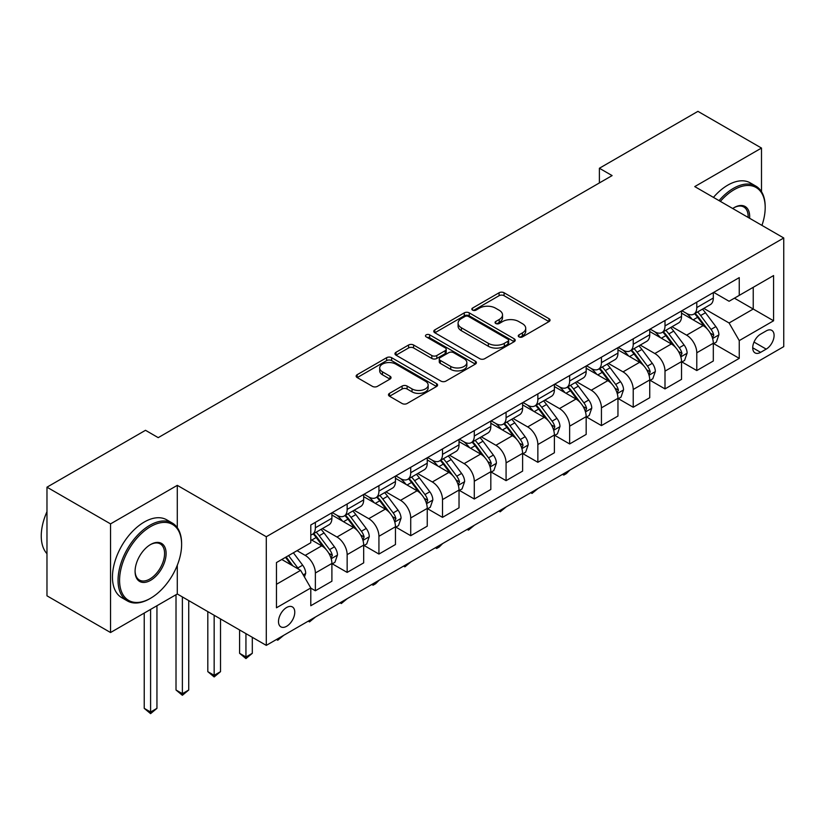 <?xml version="1.0" encoding="UTF-8"?>
<svg xmlns="http://www.w3.org/2000/svg" width="825" height="825" viewBox="0 0 825 825"><rect width="100%" height="100%" fill="white"/><g stroke="black" fill="none" stroke-linecap="round" stroke-linejoin="round"><path stroke-width="1.24" d="M518.987 336.899A2.475 1.423 0 0 0 522.483 336.899L549.007 321.585A3.527 2.042 0 0 0 550.038 320.141A3.527 2.042 0 0 0 549.007 318.708L504.075 292.762A3.527 2.042 0 0 0 499.084 292.762L472.56 308.076A2.475 1.423 0 0 0 471.838 309.086A2.475 1.423 0 0 0 472.56 310.097A2.475 1.423 0 0 0 476.056 310.097L479.49 308.117A11.292 6.518 0 0 1 495.464 308.117L499.207 310.272A11.292 6.518 0 0 1 502.518 314.882A11.292 6.518 0 0 1 499.207 319.502L495.773 321.482A2.475 1.423 0 0 0 495.052 322.493A2.475 1.423 0 0 0 495.773 323.493A2.475 1.423 0 0 0 499.269 323.493L502.703 321.513A11.292 6.518 0 0 1 518.678 321.513L522.421 323.678A11.292 6.518 0 0 1 525.731 328.288A11.292 6.518 0 0 1 522.421 332.898L518.987 334.878A2.475 1.423 0 0 0 518.265 335.888A2.475 1.423 0 0 0 518.987 336.899L518.987 334.878M286.636 626.288A11.509 6.641 120 0 0 294.154 616.151A11.509 6.641 120 0 0 292.38 606.922A11.509 6.641 120 0 0 286.636 607.499A11.509 6.641 120 0 0 279.118 617.636A11.509 6.641 120 0 0 280.882 626.856A11.509 6.641 120 0 0 286.636 626.288M389.513 393.35A3.527 2.042 0 0 0 388.482 394.793A3.527 2.042 0 0 0 389.513 396.227L402.115 403.507A3.527 2.042 0 0 0 407.107 403.507L436.559 386.502A3.527 2.042 0 0 0 437.59 385.069A3.527 2.042 0 0 0 436.559 383.625L391.638 357.689A3.527 2.042 0 0 0 386.636 357.689L357.194 374.684A3.527 2.042 0 0 0 356.153 376.128A3.527 2.042 0 0 0 357.194 377.572L372.415 386.358A3.527 2.042 0 0 0 377.407 386.358L390.008 379.088A3.527 2.042 0 0 0 391.04 377.644A3.527 2.042 0 0 0 390.008 376.2L382.46 371.838A9.446 5.455 0 0 1 379.696 367.991A9.446 5.455 0 0 1 385.522 362.948A9.446 5.455 0 0 1 395.814 364.134L425.391 381.212A9.446 5.455 0 0 1 428.154 385.069A9.446 5.455 0 0 1 422.328 390.101A9.446 5.455 0 0 1 412.036 388.915L407.107 386.069A3.527 2.042 0 0 0 402.115 386.069L389.513 393.35L389.513 396.227M177.292 485.347L110.54 523.885L46.973 487.183L46.973 595.825L110.54 632.528L177.292 593.99L266.289 645.377L266.289 536.735L177.292 485.347L177.292 527.649M761.496 191.678L761.496 148.057L694.753 186.594L783.75 237.982L266.289 536.735M761.496 148.057L697.929 111.354L599.393 168.248L599.393 182.923M46.973 487.183L145.509 430.299L158.214 437.642L612.109 175.591L599.393 168.248M479.738 358.689A3.527 2.042 0 0 0 484.729 358.689L514.181 341.684A3.527 2.042 0 0 0 515.212 340.251A3.527 2.042 0 0 0 514.181 338.807L469.26 312.871A3.527 2.042 0 0 0 464.269 312.871L434.816 329.876A3.527 2.042 0 0 0 433.775 331.31A3.527 2.042 0 0 0 434.816 332.753L479.738 358.689M427.185 337.435A2.475 1.423 0 0 1 429.691 337.776L429.691 334.847L475.375 361.216A3.527 2.042 0 0 1 476.407 362.66A3.527 2.042 0 0 1 475.375 364.093L445.923 381.098A3.527 2.042 0 0 1 440.932 381.098L396 355.162L396 352.285A3.527 2.042 0 0 0 394.969 353.719A3.527 2.042 0 0 0 396 355.162M396 352.285L408.602 345.005A3.527 2.042 0 0 1 413.593 345.005L431.815 355.523A3.527 2.042 0 0 0 436.807 355.523L445.17 350.697A3.527 2.042 0 0 0 446.201 349.253A3.527 2.042 0 0 0 445.17 347.81L426.205 336.858A2.475 1.423 0 0 1 425.473 335.858A2.475 1.423 0 0 1 426.999 334.537A2.475 1.423 0 0 1 429.691 334.847M766.208 330.907L760.609 334.135A11.148 6.435 120 0 0 753.328 343.963A11.148 6.435 120 0 0 755.04 352.894A11.148 6.435 120 0 0 760.609 352.347L766.208 349.119A11.148 6.435 120 0 0 773.489 339.292A11.148 6.435 120 0 0 771.777 330.361A11.148 6.435 120 0 0 766.208 330.907M266.289 645.377L783.75 346.624L783.75 237.982M713.697 292.37L729.083 301.259L739.252 295.381L739.252 277.623L310.788 524.989L310.788 542.757L276.457 562.567L276.457 607.788L310.788 587.967L310.788 605.736L739.252 358.359L739.252 340.601L729.083 322.988L703.797 308.385M739.252 295.381L773.582 275.56L773.582 320.781L739.252 340.601M110.54 523.885L110.54 632.528M734.415 298.176L753.235 309.035L753.235 287.306L773.582 275.56M729.083 322.988L753.235 309.035L773.582 320.781M276.457 584.296L300.62 570.353L281.799 559.494M310.788 588.122L315.367 590.762L315.367 572.993A14.386 8.302 -120 0 0 305.198 555.38L297.052 550.677M315.367 590.762L331.897 581.223L331.897 563.454A14.386 8.302 -120 0 0 321.719 545.841L310.788 539.519M332.279 563.826L347.15 572.406L347.15 554.648A14.386 8.302 -120 0 0 336.982 537.023L322.379 528.598M347.15 572.406L363.681 562.867L363.681 545.098A14.386 8.302 -120 0 0 353.502 527.484L331.897 515.006M364.062 545.469L378.933 554.06L378.933 536.291A14.386 8.302 -120 0 0 368.765 518.678L354.162 510.242M378.933 554.06L395.464 544.521L395.464 526.752A14.386 8.302 -120 0 0 385.296 509.138L363.681 496.66M395.845 527.123L410.716 535.703L410.716 517.945A14.386 8.302 -120 0 0 400.548 500.332L385.945 491.896M410.716 535.703L427.247 526.164L427.247 508.396A14.386 8.302 -120 0 0 417.079 490.782L395.464 478.304M427.628 508.767L442.509 517.357L442.509 499.589A14.386 8.302 -120 0 0 432.331 481.975L417.728 473.54M442.509 517.357L459.03 507.818L459.03 490.05A14.386 8.302 -120 0 0 448.862 472.436L427.247 459.958M459.412 490.421L474.293 499.001L474.293 481.243A14.386 8.302 -120 0 0 464.114 463.629L449.512 455.194M474.293 499.001L490.823 489.462L490.823 471.704A14.386 8.302 -120 0 0 480.645 454.08L459.03 441.602M491.195 472.065L506.076 480.655L506.076 462.887A14.386 8.302 -120 0 0 495.907 445.273L481.305 436.838M506.076 480.655L522.607 471.116L522.607 453.348A14.386 8.302 -120 0 0 512.428 435.734L490.823 423.256M522.988 453.719L537.859 462.299L537.859 444.541A14.386 8.302 -120 0 0 527.691 426.927L513.088 418.492M537.859 462.299L554.39 452.76L554.39 435.002A14.386 8.302 -120 0 0 544.222 417.378L522.607 404.9M554.771 435.363L569.642 443.953L569.642 426.185A14.386 8.302 -120 0 0 559.474 408.571L544.871 400.135M569.642 443.953L586.173 434.414L586.173 416.646A14.386 8.302 -120 0 0 576.005 399.032L554.39 386.554M586.554 417.017L601.435 425.597L601.435 407.839A14.386 8.302 -120 0 0 591.257 390.225L576.654 381.789M601.435 425.597L617.956 416.058L617.956 398.3A14.386 8.302 -120 0 0 607.788 380.676L586.173 368.198M618.337 398.661L633.218 407.251L633.218 389.483A14.386 8.302 -120 0 0 623.04 371.869L608.438 363.433M633.218 407.251L649.739 397.712L649.739 379.943A14.386 8.302 -120 0 0 639.571 362.33L617.956 349.852M650.121 380.315L665.002 388.905L665.002 371.137A14.386 8.302 -120 0 0 654.833 353.523L640.221 345.087M665.002 388.905L681.533 379.356L681.533 361.597A14.386 8.302 -120 0 0 671.354 343.973L649.739 331.495M681.914 361.958L696.785 370.549L696.785 352.78A14.386 8.302 -120 0 0 686.617 335.167L672.014 326.741M696.785 370.549L713.316 361.01L713.316 343.241A14.386 8.302 -120 0 0 703.148 325.627L681.533 313.149M681.914 310.726L686.617 313.438A14.386 8.302 -120 0 0 693.804 314.15A14.386 8.302 -120 0 0 696.785 307.57L696.785 302.136M650.121 329.072L654.833 331.794A14.386 8.302 -120 0 0 662.021 332.506A14.386 8.302 -120 0 0 665.002 325.916L665.002 320.482M618.337 347.428L623.04 350.14A14.386 8.302 -120 0 0 630.238 350.852A14.386 8.302 -120 0 0 633.218 344.272L633.218 338.838M586.554 365.774L591.257 368.497A14.386 8.302 -120 0 0 598.455 369.208A14.386 8.302 -120 0 0 601.435 362.618L601.435 357.184M554.771 384.13L559.474 386.843A14.386 8.302 -120 0 0 566.662 387.554A14.386 8.302 -120 0 0 569.642 380.975L569.642 375.54M522.988 402.476L527.691 405.199A14.386 8.302 -120 0 0 534.878 405.91A14.386 8.302 -120 0 0 537.859 399.321L537.859 393.886M491.195 420.832L495.907 423.545A14.386 8.302 -120 0 0 503.095 424.256A14.386 8.302 -120 0 0 506.076 417.677L506.076 412.242M459.412 439.178L464.114 441.901A14.386 8.302 -120 0 0 471.312 442.613A14.386 8.302 -120 0 0 474.293 436.023L474.293 430.588M427.628 457.535L432.331 460.247A14.386 8.302 -120 0 0 439.529 460.958A14.386 8.302 -120 0 0 442.509 454.379L442.509 448.944M395.845 475.881L400.548 478.603A14.386 8.302 -120 0 0 407.746 479.315A14.386 8.302 -120 0 0 410.716 472.725L410.716 467.29M364.062 494.237L368.765 496.949A14.386 8.302 -120 0 0 375.952 497.661A14.386 8.302 -120 0 0 378.933 491.081L378.933 485.647M332.279 512.583L336.982 515.305A14.386 8.302 -120 0 0 344.169 516.017A14.386 8.302 -120 0 0 347.15 509.427L347.15 503.993M713.697 343.613L739.252 358.359M693.804 314.15L710.335 304.611A14.386 8.302 -120 0 0 713.316 298.021L713.316 292.597M662.021 332.506L678.552 322.957A14.386 8.302 -120 0 0 681.533 316.377L681.533 310.942M630.238 350.852L646.769 341.313A14.386 8.302 -120 0 0 649.739 334.723L649.739 329.299M598.455 369.208L614.976 359.659A14.386 8.302 -120 0 0 617.956 353.079L617.956 347.645M566.662 387.554L583.192 378.015A14.386 8.302 -120 0 0 586.173 371.425L586.173 366.001M534.878 405.91L551.409 396.361A14.386 8.302 -120 0 0 554.39 389.782L554.39 384.347M503.095 424.256L519.626 414.717A14.386 8.302 -120 0 0 522.607 408.127L522.607 402.703M471.312 442.613L487.843 433.063A14.386 8.302 -120 0 0 490.823 426.484L490.823 421.049M439.529 460.958L456.05 451.419A14.386 8.302 -120 0 0 459.03 444.83L459.03 439.405M407.746 479.315L424.267 469.765A14.386 8.302 -120 0 0 427.247 463.186L427.247 457.751M375.952 497.661L392.483 488.122A14.386 8.302 -120 0 0 395.464 481.532L395.464 476.108M344.169 516.017L360.7 506.468A14.386 8.302 -120 0 0 363.681 499.888L363.681 494.453M310.788 534.94A14.386 8.302 -120 0 0 312.386 534.363L328.917 524.824A14.386 8.302 -120 0 0 331.897 518.234L331.897 512.799M312.386 534.363A14.386 8.302 -120 0 0 315.367 527.783L315.367 522.349M300.62 570.353L310.788 587.967M177.292 593.99L177.292 565.249M519.977 337.25L522.421 335.837A11.292 6.518 0 0 0 525.731 331.227L525.731 328.288M502.518 314.882L502.518 317.821A11.292 6.518 0 0 1 499.207 322.431L496.763 323.843M548.955 321.616L504.075 295.701A3.527 2.042 0 0 0 499.084 295.701L473.55 310.448M514.14 341.715L469.26 315.81A3.527 2.042 0 0 0 464.269 315.81L434.858 332.784M507.942 341.261A2.475 1.423 0 0 0 508.664 340.251A2.475 1.423 0 0 0 507.942 339.24L468.507 316.47A2.475 1.423 0 0 0 465.011 316.47L461.392 318.563A11.292 6.518 0 0 0 458.081 323.173A11.292 6.518 0 0 0 461.392 327.783L488.348 343.344A11.292 6.518 0 0 0 504.323 343.344L507.942 341.261L507.942 344.19A2.475 1.423 0 0 0 508.664 343.179L508.664 340.251M458.081 323.173L458.081 326.112A11.292 6.518 0 0 0 461.392 330.722L461.392 327.783M507.942 344.19L504.323 346.283A11.292 6.518 0 0 1 488.348 346.283L461.392 330.722M396.052 355.193L408.602 347.944L408.602 345.005M446.201 349.253L446.201 352.192A3.527 2.042 0 0 1 445.17 353.636L436.807 358.463A3.527 2.042 0 0 1 431.815 358.463L413.593 347.944A3.527 2.042 0 0 0 408.602 347.944M429.691 337.776L475.324 364.124M450.728 366.434A9.446 5.455 0 0 0 461.01 367.62A9.446 5.455 0 0 0 466.847 362.588A9.446 5.455 0 0 0 464.073 358.731L453.657 352.708A3.527 2.042 0 0 0 448.666 352.708L440.302 357.545A3.527 2.042 0 0 0 439.271 358.978A3.527 2.042 0 0 0 440.302 360.422L450.728 366.434L450.728 369.373A9.446 5.455 0 0 0 461.01 370.559A9.446 5.455 0 0 0 466.847 365.516L466.847 362.588M439.271 358.978L439.271 361.917A3.527 2.042 0 0 0 440.302 363.361L440.302 360.422M450.728 369.373L440.302 363.361M428.154 385.069L428.154 387.998A9.446 5.455 0 0 1 422.328 393.04A9.446 5.455 0 0 1 412.036 391.854L407.107 389.008A3.527 2.042 0 0 0 402.115 389.008L389.555 396.258M379.696 367.991L379.696 370.92A9.446 5.455 0 0 0 382.46 374.777L382.46 371.838M389.967 379.108L382.46 374.777M436.518 386.533L391.638 360.618A3.527 2.042 0 0 0 386.636 360.618L357.235 377.603M713.316 343.829L716.368 342.066L718.905 334.723A9.529 5.507 -120 0 0 715.863 326.607L705.478 312.747A27.514 15.881 -120 0 0 702.477 309.148M692.144 319.275A27.514 15.881 -120 0 0 686.513 313.376M712.449 337.992L713.759 335.136A9.529 5.507 -120 0 0 711.037 329.402L700.642 315.532A27.514 15.881 -120 0 0 697.641 311.933M695.083 313.418A22.832 13.179 60 0 1 698.837 317.677L707.623 329.412M694.588 313.696A27.514 15.881 60 0 1 697.589 317.295L704.498 326.514M569.817 470.137L566.342 473.612L563.795 475.076L562.526 474.344M563.795 473.612L563.795 475.076M681.533 362.185L684.585 360.422L687.122 353.079A9.529 5.507 -120 0 0 684.08 344.963L673.695 331.093A27.514 15.881 -120 0 0 670.694 327.494M660.361 337.621A27.514 15.881 -120 0 0 654.72 331.733M680.656 356.348L681.976 353.482A9.529 5.507 -120 0 0 679.253 347.748L668.858 333.888A27.514 15.881 -120 0 0 665.857 330.289M663.3 331.763A22.832 13.179 60 0 1 667.043 336.033L675.84 347.768M662.805 332.052A27.514 15.881 60 0 1 665.806 335.641L672.715 344.871M538.024 488.483L532.012 493.433L530.743 492.69M532.012 491.958L532.012 493.433M649.739 380.531L652.792 378.768L655.339 371.425A9.529 5.507 -120 0 0 652.297 363.309L641.902 349.449A27.514 15.881 -120 0 0 638.901 345.85M628.567 355.977A27.514 15.881 -120 0 0 622.937 350.078M648.873 374.694L650.193 371.838A9.529 5.507 -120 0 0 647.46 366.104L637.075 352.234A27.514 15.881 -120 0 0 634.074 348.635M631.517 350.12A22.832 13.179 60 0 1 635.26 354.379L644.057 366.114M631.022 350.398A27.514 15.881 60 0 1 634.023 353.997L640.932 363.217M506.241 506.839L500.228 511.778L498.95 511.046M500.228 510.314L500.228 511.778M617.956 398.887L621.008 397.124L623.556 389.782A9.529 5.507 -120 0 0 620.513 381.666L610.118 367.795A27.514 15.881 -120 0 0 607.118 364.196M596.784 374.323A27.514 15.881 -120 0 0 591.154 368.435M617.09 393.051L618.41 390.184A9.529 5.507 -120 0 0 615.677 384.45L605.292 370.59A27.514 15.881 -120 0 0 602.291 366.991M599.723 368.466A22.832 13.179 60 0 1 603.477 372.725L612.274 384.471M599.239 368.754A27.514 15.881 60 0 1 602.24 372.343L609.149 381.562M474.457 525.185L468.445 530.135L467.167 529.392M468.445 528.66L468.445 530.135M586.173 417.233L589.225 415.47L591.762 408.127A9.529 5.507 -120 0 0 588.73 400.012L578.335 386.152A27.514 15.881 -120 0 0 575.334 382.552M565.001 392.679A27.514 15.881 -120 0 0 559.371 386.781M585.307 411.397L586.627 408.54A9.529 5.507 -120 0 0 583.894 402.806L573.509 388.936A27.514 15.881 -120 0 0 570.498 385.337M567.94 386.822A22.832 13.179 60 0 1 571.694 391.081L580.48 402.817M567.456 387.1A27.514 15.881 60 0 1 570.457 390.699L577.356 399.919M442.674 543.541L439.199 547.016L436.652 548.481L435.383 547.748M436.652 547.016L436.652 548.481M761.949 225.39A43.869 25.327 120 0 0 765.188 207.591A43.869 25.327 120 0 0 734.167 189.678A43.869 25.327 120 0 0 720.369 201.382M719.039 200.619A44.952 25.957 -60 0 1 733.404 188.358A44.952 25.957 -60 0 1 755.875 186.13A44.952 25.957 -60 0 1 765.188 206.714L765.188 207.591M732.713 208.508A21.935 12.664 -60 0 1 734.167 207.591L734.167 207.591A21.935 12.664 -60 0 1 749.605 218.264M713.439 197.392A44.952 25.957 -60 0 1 727.805 185.13A44.952 25.957 -60 0 1 750.286 182.903L755.875 186.13M748.131 217.418A20.862 12.045 120 0 0 743.83 207.003A20.862 12.045 120 0 0 733.776 207.818M149.83 598.692L150.593 598.249A43.869 25.327 120 0 0 181.613 544.51A43.869 25.327 120 0 0 150.593 526.608A43.869 25.327 120 0 0 119.573 580.336A43.869 25.327 120 0 0 150.593 598.249L149.83 598.692A44.952 25.957 -60 0 1 127.349 600.909A44.952 25.957 -60 0 1 120.46 564.898A44.952 25.957 -60 0 1 149.83 525.288A44.952 25.957 -60 0 1 172.301 523.06A44.952 25.957 -60 0 1 181.613 543.634L181.613 544.51M150.593 580.336A21.935 12.664 -60 0 1 135.083 571.385A21.935 12.664 -60 0 1 150.593 544.51L150.593 544.51A21.935 12.664 -60 0 1 166.103 553.472A21.935 12.664 -60 0 1 150.593 580.336M135.083 570.931A20.862 12.045 120 0 0 139.404 580.047A20.862 12.045 120 0 0 149.83 579.016A20.862 12.045 120 0 0 163.453 560.639A20.862 12.045 120 0 0 160.256 543.923A20.862 12.045 120 0 0 150.202 544.748M127.349 600.909L121.76 597.682A44.952 25.957 -60 0 1 114.871 561.66A44.952 25.957 -60 0 1 144.231 522.05A44.952 25.957 -60 0 1 166.712 519.822L172.301 523.06M46.973 553.709A44.952 25.957 -60 0 1 46.973 511.686M554.39 435.59L557.442 433.826L559.979 426.484A9.529 5.507 -120 0 0 556.937 418.368L546.552 404.498A27.514 15.881 -120 0 0 543.551 400.898M533.218 411.025A27.514 15.881 -120 0 0 527.587 405.137M553.523 429.753L554.833 426.886A9.529 5.507 -120 0 0 552.111 421.152L541.716 407.292A27.514 15.881 -120 0 0 538.715 403.693M536.157 405.168A22.832 13.179 60 0 1 539.911 409.427L548.697 421.173M535.662 405.457A27.514 15.881 60 0 1 538.663 409.045L545.572 418.265M410.891 561.887L404.869 566.837L403.6 566.094M404.869 565.362L404.869 566.837M522.607 453.936L525.659 452.172L528.196 444.83A9.529 5.507 -120 0 0 525.154 436.714L514.769 422.854A27.514 15.881 -120 0 0 511.768 419.255M501.435 429.382A27.514 15.881 -120 0 0 495.794 423.483M521.74 448.099L523.05 445.242A9.529 5.507 -120 0 0 520.327 439.508L509.933 425.638A27.514 15.881 -120 0 0 506.932 422.039M504.374 423.524A22.832 13.179 60 0 1 508.118 427.783L516.914 439.519M503.879 423.802A27.514 15.881 60 0 1 506.88 427.402L513.789 436.621M379.108 580.243L375.633 583.718L373.086 585.183L371.817 584.451M373.086 583.718L373.086 585.183M490.823 472.282L493.866 470.528L496.413 463.186A9.529 5.507 -120 0 0 493.371 455.07L482.976 441.2A27.514 15.881 -120 0 0 479.975 437.601M469.642 447.728A27.514 15.881 -120 0 0 464.011 441.839M489.947 466.445L491.267 463.588A9.529 5.507 -120 0 0 488.534 457.854L478.149 443.984A27.514 15.881 -120 0 0 475.148 440.395M472.591 441.87A22.832 13.179 60 0 1 476.334 446.129L485.131 457.875M472.096 442.159A27.514 15.881 60 0 1 475.097 445.748L482.006 454.967M347.315 598.589L341.302 603.539L340.024 602.797M341.302 602.064L341.302 603.539M459.03 490.638L462.082 488.874L464.63 481.532A9.529 5.507 -120 0 0 461.588 473.416L451.192 459.546A27.514 15.881 -120 0 0 448.192 455.957M437.858 466.084A27.514 15.881 -120 0 0 432.228 460.185M458.164 484.801L459.484 481.944A9.529 5.507 -120 0 0 456.751 476.211L446.366 462.34A27.514 15.881 -120 0 0 443.365 458.741M440.808 460.226A22.832 13.179 60 0 1 444.551 464.485L453.348 476.221M440.313 460.505A27.514 15.881 60 0 1 443.314 464.104L450.223 473.323M315.532 616.945L309.519 621.885L308.241 621.153M309.519 620.421L309.519 621.885M427.247 508.984L430.299 507.231L432.836 499.888A9.529 5.507 -120 0 0 429.804 491.772L419.409 477.902A27.514 15.881 -120 0 0 416.408 474.303M406.075 484.43A27.514 15.881 -120 0 0 400.445 478.541M426.381 503.147L427.701 500.29A9.529 5.507 -120 0 0 424.968 494.557L414.583 480.686A27.514 15.881 -120 0 0 411.582 477.097M409.014 478.572A22.832 13.179 60 0 1 412.768 482.831L421.554 494.577M408.53 478.861A27.514 15.881 60 0 1 411.531 482.45L418.44 491.669M283.748 635.291L277.736 640.241L276.457 639.499M277.736 638.767L277.736 640.241M395.464 527.34L398.516 525.577L401.053 518.234A9.529 5.507 -120 0 0 398.011 510.118L387.626 496.248A27.514 15.881 -120 0 0 384.625 492.659M374.292 502.786A27.514 15.881 -120 0 0 368.662 496.887M394.597 521.503L395.907 518.647A9.529 5.507 -120 0 0 393.185 512.913L382.79 499.043A27.514 15.881 -120 0 0 379.789 495.443M377.231 496.928A22.832 13.179 60 0 1 380.985 501.188L389.771 512.923M376.736 497.207A27.514 15.881 60 0 1 379.748 500.806L386.647 510.025M245.943 633.631L245.943 656.978L252.306 653.307L252.306 637.302M252.306 653.307L245.943 658.587L239.59 653.307L239.59 629.96M239.59 653.307L245.943 656.978L245.943 658.587M363.681 545.686L366.733 543.933L369.27 536.59A9.529 5.507 -120 0 0 366.228 528.474L355.843 514.604A27.514 15.881 -120 0 0 352.842 511.005M342.509 521.132A27.514 15.881 -120 0 0 336.878 515.243M362.814 539.849L364.124 536.993A9.529 5.507 -120 0 0 361.402 531.259L351.007 517.388A27.514 15.881 -120 0 0 348.006 513.8M345.448 515.274A22.832 13.179 60 0 1 349.192 519.533L357.988 531.279M344.953 515.563A27.514 15.881 60 0 1 347.954 519.152L354.863 528.371M214.16 615.275L214.16 675.324L220.523 671.653L220.523 618.946M220.523 671.653L214.16 676.943L207.807 671.653L207.807 611.603M207.807 671.653L214.16 675.324L214.16 676.943M331.897 564.042L334.94 562.279L337.487 554.936A9.529 5.507 -120 0 0 334.445 546.82L324.06 532.95A27.514 15.881 -120 0 0 321.049 529.361M331.021 558.205L332.341 555.349A9.529 5.507 -120 0 0 329.618 549.615L319.223 535.745A27.514 15.881 -120 0 0 316.222 532.146M313.665 533.631A22.832 13.179 60 0 1 317.408 537.89L326.205 549.625M313.17 533.909A27.514 15.881 60 0 1 316.171 537.508L323.08 546.727M182.377 596.929L182.377 693.681L188.729 690.009L188.729 600.6M188.729 690.009L182.377 695.289L176.014 690.009L176.014 594.722M176.014 690.009L182.377 693.681L182.377 695.289M304.435 576.964L305.704 573.292A9.529 5.507 -120 0 0 302.662 565.177L293.391 552.802M298.691 569.24A9.529 5.507 -120 0 0 297.825 567.961L288.554 555.586M286.172 556.968L292.834 565.857M285.502 557.349L291.153 564.888M150.593 609.407L150.593 712.027L156.946 708.355L156.946 605.736M156.946 708.355L150.593 713.646L144.231 708.355L144.231 613.078M144.231 708.355L150.593 712.027L150.593 713.646M305.198 555.38L321.719 545.841M336.982 537.023L353.502 527.484M368.765 518.678L385.296 509.138M400.548 500.332L417.079 490.782M432.331 481.975L448.862 472.436M464.114 463.629L480.645 454.08M495.907 445.273L512.428 435.734M527.691 426.927L544.222 417.378M559.474 408.571L576.005 399.032M591.257 390.225L607.788 380.676M623.04 371.869L639.571 362.33M654.833 353.523L671.354 343.973M686.617 335.167L703.148 325.627M696.785 307.57L713.316 298.021M696.785 352.78L713.316 343.241M665.002 371.137L681.533 361.597M665.002 325.916L681.533 316.377M633.218 389.483L649.739 379.943M633.218 344.272L649.739 334.723M601.435 407.839L617.956 398.3M601.435 362.618L617.956 353.079M569.642 426.185L586.173 416.646M569.642 380.975L586.173 371.425M537.859 444.541L554.39 435.002M537.859 399.321L554.39 389.782M506.076 462.887L522.607 453.348M506.076 417.677L522.607 408.127M474.293 481.243L490.823 471.704M474.293 436.023L490.823 426.484M442.509 499.589L459.03 490.05M442.509 454.379L459.03 444.83M410.716 517.945L427.247 508.396M410.716 472.725L427.247 463.186M378.933 536.291L395.464 526.752M378.933 491.081L395.464 481.532M347.15 554.648L363.681 545.098M347.15 509.427L363.681 499.888M315.367 572.993L331.897 563.454M315.367 527.783L331.897 518.234M754.009 342.076L766.208 349.119M752.73 347.789L760.609 352.347M522.421 335.837L522.421 332.898M495.773 323.493L495.773 321.482M499.207 322.431L499.207 319.502M472.56 310.097L472.56 308.076M499.084 295.701L499.084 292.762M504.075 295.701L504.075 292.762M549.007 321.585L549.007 318.708M434.816 332.753L434.816 329.876M464.269 315.81L464.269 312.871M469.26 315.81L469.26 312.871M514.181 341.684L514.181 338.807M488.348 346.283L488.348 343.344M504.323 346.283L504.323 343.344M413.593 347.944L413.593 345.005M431.815 358.463L431.815 355.523M436.807 358.463L436.807 355.523M445.17 353.636L445.17 350.697M475.375 364.093L475.375 361.216M402.115 389.008L402.115 386.069M407.107 389.008L407.107 386.069M412.036 391.854L412.036 388.915M390.008 379.088L390.008 376.2M357.194 377.572L357.194 374.684M386.636 360.618L386.636 357.689M391.638 360.618L391.638 357.689M436.559 386.502L436.559 383.625M712.604 338.518L718.843 334.909M700.642 315.532L705.478 312.747M693.155 319.863L697.589 317.295M711.037 329.402L715.863 326.607M710.284 333.125L713.759 335.136M680.821 356.864L687.06 353.265M668.858 333.888L673.695 331.093M661.372 338.209L665.806 335.641M679.253 347.748L684.08 344.963M678.49 351.471L681.976 353.482M649.028 375.22L655.277 371.611M637.075 352.234L641.902 349.449M629.578 356.555L634.023 353.997M647.46 366.104L652.297 363.309M646.707 369.827L650.193 371.838M617.244 393.566L623.494 389.967M605.292 370.59L610.118 367.795M597.795 374.911L602.24 372.343M615.677 384.45L620.513 381.666M614.924 388.173L618.41 390.184M585.461 411.923L591.7 408.313M573.509 388.936L578.335 386.152M566.012 393.257L570.457 390.699M583.894 402.806L588.73 400.012M583.141 406.529L586.627 408.54M553.678 430.268L559.917 426.669M541.716 407.292L546.552 404.498M534.229 411.613L538.663 409.045M552.111 421.152L556.937 418.368M551.358 424.875L554.833 426.886M521.895 448.625L528.134 445.015M509.933 425.638L514.769 422.854M502.446 429.959L506.88 427.402M520.327 439.508L525.154 436.714M519.564 443.231L523.05 445.242M490.102 466.971L496.351 463.372M478.149 443.984L482.976 441.2M470.662 448.315L475.097 445.748M488.534 457.854L493.371 455.07M487.781 461.577L491.267 463.588M458.318 485.327L464.568 481.718M446.366 462.34L451.192 459.546M438.869 466.661L443.314 464.104M456.751 476.211L461.588 473.416M455.998 479.933L459.484 481.944M426.535 503.673L432.774 500.074M414.583 480.686L419.409 477.902M407.086 485.017L411.531 482.45M424.968 494.557L429.804 491.772M424.215 498.279L427.701 500.29M394.752 522.029L400.991 518.42M382.79 499.043L387.626 496.248M375.303 503.363L379.748 500.806M393.185 512.913L398.011 510.118M392.432 516.636L395.907 518.647M362.969 540.375L369.208 536.776M351.007 517.388L355.843 514.604M343.52 521.72L347.954 519.152M361.402 531.259L366.228 528.474M360.649 534.982L364.124 536.993M331.186 558.731L337.425 555.122M319.223 535.745L324.06 532.95M311.737 540.066L316.171 537.508M329.618 549.615L334.445 546.82M328.855 553.338L332.341 555.349M303.218 574.87L305.642 573.478M297.825 567.961L302.662 565.177"/></g></svg>
